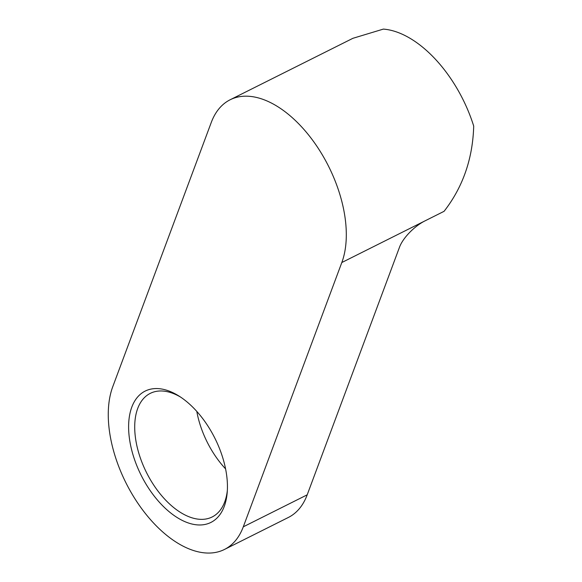 <?xml version="1.0" encoding="UTF-8"?>
<svg xmlns="http://www.w3.org/2000/svg" width="582" height="582" viewBox="0 0 582 582"><rect width="100%" height="100%" fill="white"/><g stroke="black" fill="none" stroke-linecap="round" stroke-linejoin="round"><path stroke-width="0.87" d="M224.441 549.466L288.345 517.471A103.669 58.244 -116.6 0 0 307.201 494.824L399.565 247.044A25.921 9.938 137 0 1 424.896 220.927L444.066 211.324C462.886 187.135 472.766 158.719 473.704 126.083A103.669 58.244 63.4 0 0 383.349 29.1L352.91 38.303L230.137 99.769A103.669 58.244 63.4 0 1 316.041 145.027A103.669 58.244 63.4 0 1 341.816 262.526L243.291 526.819A103.669 58.244 -116.6 0 1 224.441 549.466A103.669 58.244 -116.6 0 1 138.531 504.216A103.669 58.244 -116.6 0 1 112.755 386.717L211.281 122.416A103.669 58.244 63.4 0 1 230.137 99.769M196.803 411.423A69.112 38.827 -116.6 0 0 203.984 435.169A69.112 38.827 -116.6 0 0 225.583 468.896M218.345 445.71A73.434 41.257 -116.6 0 0 178.943 396.022A73.434 41.257 -116.6 0 0 134.34 401.675A73.434 41.257 -116.6 0 0 137.708 467.819A73.434 41.257 -116.6 0 0 190.736 523.705A73.434 41.257 -116.6 0 0 227.213 492.423A73.434 41.257 -116.6 0 0 218.345 445.71M180.536 397.055A69.112 38.827 -116.6 0 0 150.28 393.367A69.112 38.827 -116.6 0 0 143.274 465.571A69.112 38.827 -116.6 0 0 212.161 516.969A69.112 38.827 -116.6 0 0 227.336 490.524M307.201 494.824L243.291 526.819M424.896 220.927L341.816 262.526"/></g></svg>
